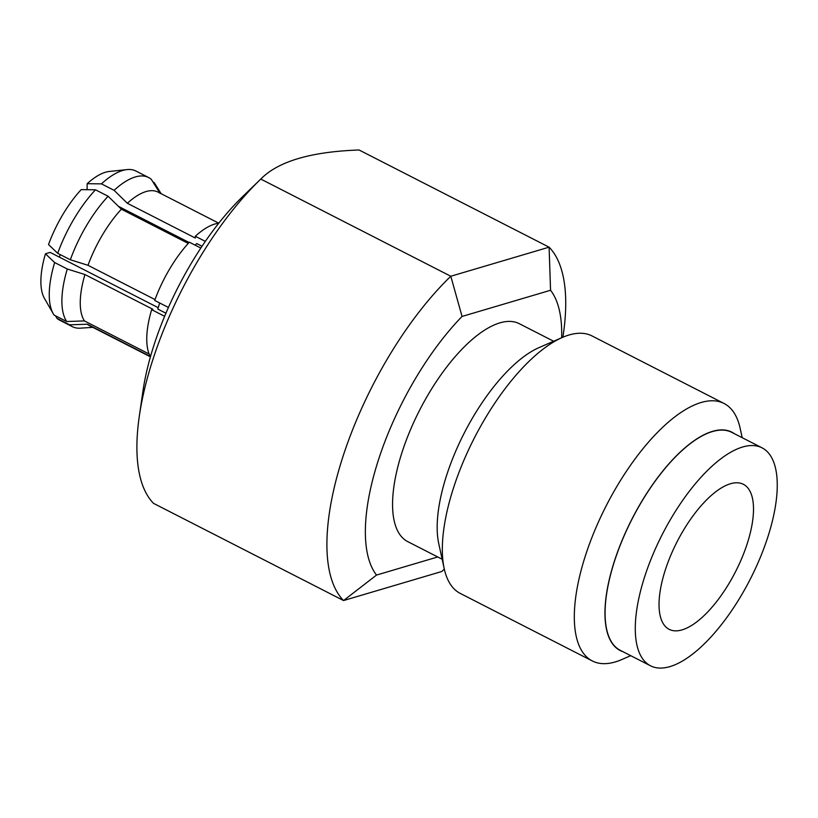 <?xml version="1.0" encoding="UTF-8"?>
<svg xmlns="http://www.w3.org/2000/svg" width="818" height="818" viewBox="0 0 818 818"><rect width="100%" height="100%" fill="white"/><g stroke="black" fill="none" stroke-linecap="round" stroke-linejoin="round"><path stroke-width="1.23" d="M746.854 544.808A81.463 32.843 -62.9 0 1 669.175 629.339A81.463 32.843 -62.9 0 1 665.688 568.817A81.463 32.843 -62.9 0 1 743.368 484.297A81.463 32.843 -62.9 0 1 746.854 544.808M444.194 568.592L438.755 543.653A122.649 49.448 -62.9 0 1 447.18 473.622A122.649 49.448 -62.9 0 1 539.021 347.609L562.426 337.425A144.612 58.303 117.1 0 0 454.133 486.015A144.612 58.303 117.1 0 0 444.194 568.592A144.612 58.303 117.1 0 0 460.329 593.459L592.324 660.964A144.612 58.303 -62.9 0 1 586.128 553.52A144.612 58.303 -62.9 0 1 724.022 403.468A144.612 58.303 -62.9 0 1 740.157 428.325L742.202 437.691M724.022 403.468L592.038 335.953A144.612 58.303 117.1 0 0 562.426 337.425M734.503 433.755A122.649 49.448 117.1 0 0 614.972 559.44A122.649 49.448 117.1 0 0 623.009 651.731M59.448 257.159A56.064 22.597 -62.9 0 1 60.143 254.562M159.725 302.997A68.272 27.526 117.1 0 0 159.234 304.48A68.272 27.526 117.1 0 0 157.802 309.071L165.931 313.222M561.659 337.762A169.326 68.262 117.1 0 0 550.555 290.267L549.093 247.169L359.082 149.991C310.912 151.688 278.14 161.381 260.778 179.06A205.931 83.027 117.1 0 0 260.502 179.326L242.537 196.709A169.326 68.262 117.1 0 0 154.725 342.814A169.326 68.262 117.1 0 0 142.874 391.577L139.295 416.321A205.931 83.027 117.1 0 0 153.528 503.356L343.55 600.545A205.931 83.027 -62.9 0 1 343.724 454.205A205.931 83.027 -62.9 0 1 450.8 276.249L462.058 316.443A169.326 68.262 117.1 0 0 379.184 457.62A169.326 68.262 117.1 0 0 376.525 575.064L343.55 600.545L441.843 571.475L444.307 569.093M260.502 179.326A205.931 83.027 117.1 0 0 153.712 357.016A205.931 83.027 117.1 0 0 139.295 416.321M442.149 559.226L407.793 541.659A122.414 49.356 -62.9 0 1 402.558 450.708A122.414 49.356 -62.9 0 1 519.287 323.683L553.643 341.249M101.452 183.866A83.743 33.763 -62.9 0 1 122.659 170.481A83.743 33.763 -62.9 0 1 127.046 169.592L109.326 171.463A73.681 29.704 117.1 0 0 105.461 172.25A73.681 29.704 117.1 0 0 87.168 183.692L101.452 183.866L114.091 190.328L127.342 203.273L195.297 238.028L195.318 236.259A77.567 31.278 -62.9 0 1 218.723 223.242M127.046 169.592A83.743 33.763 -62.9 0 1 135.952 171.044L148.59 177.516A83.743 33.763 117.1 0 0 114.091 190.328M650.525 665.801L620.32 650.361A122.414 49.356 -62.9 0 1 615.085 559.41A122.414 49.356 -62.9 0 1 731.813 432.374L762.018 447.824A122.414 49.356 117.1 0 0 645.279 574.85A122.414 49.356 117.1 0 0 650.525 665.801A122.414 49.356 117.1 0 0 767.253 538.776A122.414 49.356 117.1 0 0 762.018 447.824M205.338 241.382L195.318 236.259M200.829 248.058L189.357 242.189A77.567 31.278 -62.9 0 0 154.704 300.431L168.436 307.456M260.778 179.06L450.8 276.249L549.093 247.169A205.931 83.027 -62.9 0 1 563.336 334.214L562.896 337.231M202.015 246.269L196.76 243.58A68.272 27.526 117.1 0 0 195.093 245.124M164.633 316.31L151.647 309.664L152.905 309.296L84.939 274.541A75.052 30.256 117.1 0 0 84.428 320.922L149.152 354.02M150.451 356.74A77.567 31.278 -62.9 0 1 151.647 309.664M158.211 307.68L50.143 252.404L45.46 253.784L54.642 262.547A83.743 33.763 117.1 0 0 53.282 313.805A83.743 33.763 117.1 0 0 54.06 315.053L66.698 321.515L84.428 320.922M150.256 356.403L87.342 324.225L69.612 324.818L56.974 318.355L55.501 315.789M160.205 193.549L151.289 179.326A83.743 33.763 117.1 0 0 148.59 177.516M87.168 183.692L87.097 189.694M118.446 206.351L189.081 242.476M54.642 262.547L67.28 269.01L84.939 274.541M154.203 182.629A83.743 33.763 -62.9 0 1 154.561 183.191L161.146 193.702L154.203 182.629L152.966 181.995M155.011 299.572L87.996 265.298L70.338 259.766L57.7 253.304L48.518 244.551A73.681 29.704 117.1 0 1 81.197 189.623L95.481 189.796A83.743 33.763 117.1 0 0 57.7 253.304M188.232 243.406L121.371 209.203L108.119 196.259L95.481 189.796M550.555 290.267L462.058 316.443M376.525 575.064L437.722 556.966M630.709 655.668L621.925 659.492A144.612 58.303 -62.9 0 1 592.324 660.964M121.371 209.203A75.052 30.256 117.1 0 0 87.996 265.298M108.119 196.259A83.743 33.763 117.1 0 0 70.338 259.766M67.28 269.01A83.743 33.763 117.1 0 0 66.698 321.515M45.46 253.784A73.681 29.704 117.1 0 0 44.428 298.345L53.282 313.805M69.612 324.818A83.743 33.763 117.1 0 0 72.311 326.638L59.673 320.165A83.743 33.763 -62.9 0 1 56.974 318.355M218.774 223.181L157.946 192.066A75.052 30.256 117.1 0 0 127.342 203.273M72.311 326.638A83.743 33.763 117.1 0 0 80.42 328.161L92.792 327.343M87.342 324.225A75.052 30.256 117.1 0 0 89.602 325.707L150.43 356.822M443.029 570.33L442.119 571.209"/></g></svg>
